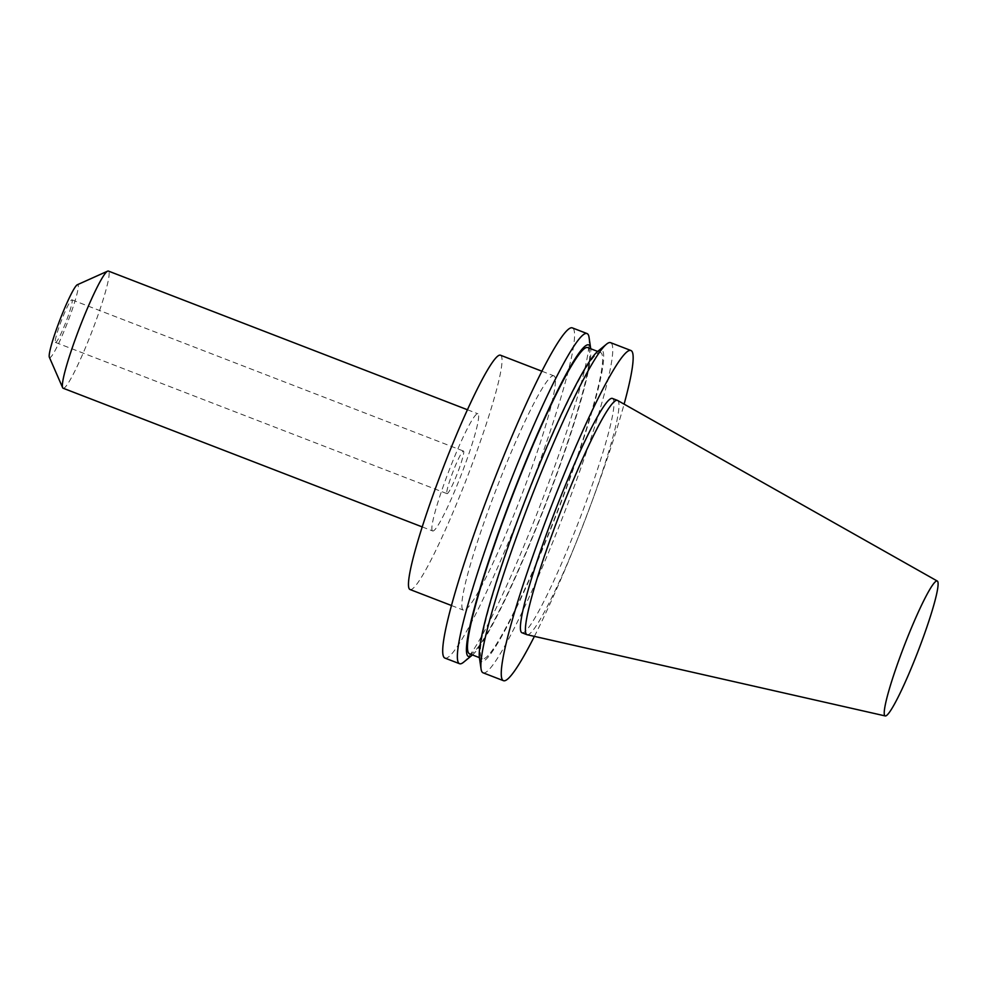 <?xml version="1.0" encoding="UTF-8"?>
<svg xmlns="http://www.w3.org/2000/svg" width="987" height="987" viewBox="0 0 987 987"><rect width="100%" height="100%" fill="white"/><g stroke="black" fill="none" stroke-linecap="round" stroke-linejoin="round"><path stroke-width="0.74" stroke-dasharray="4.93 3.7" d="M446.901 493.562A22.837 2.344 111.1 0 0 447.025 493.66A22.837 2.344 111.1 0 0 457.178 473.896A22.837 2.344 111.1 0 0 463.606 451.158A22.837 2.344 111.1 0 0 463.483 451.059A22.837 2.344 111.1 0 0 453.329 470.836A22.837 2.344 111.1 0 0 446.901 493.562M55.383 342.341A22.837 2.344 111.1 0 0 55.506 342.44A22.837 2.344 111.1 0 0 65.66 322.675A22.837 2.344 111.1 0 0 72.088 299.937A22.837 2.344 111.1 0 0 71.965 299.838A22.837 2.344 111.1 0 0 61.811 319.603A22.837 2.344 111.1 0 0 55.383 342.341M49.35 357.232A39.061 4.01 111.1 0 0 49.449 357.417A39.061 4.01 111.1 0 0 66.573 324.933A39.061 4.01 111.1 0 0 78.022 284.861A39.061 4.01 111.1 0 0 77.356 284.737M63.131 388.224A62.798 6.453 111.1 0 0 91.051 333.865A62.798 6.453 111.1 0 0 108.73 271.339A62.798 6.453 111.1 0 0 108.385 271.067M432.281 530.673A62.798 6.453 -68.9 0 1 449.973 468.146A62.798 6.453 -68.9 0 1 477.881 413.787A62.798 6.453 -68.9 0 1 478.226 414.059A62.798 6.453 -68.9 0 1 460.547 476.573A62.798 6.453 -68.9 0 1 432.627 530.944A62.798 6.453 -68.9 0 1 432.281 530.673M521.938 632.741A125.571 12.905 111.1 0 0 577.765 524.023A125.571 12.905 111.1 0 0 613.112 398.995A125.571 12.905 111.1 0 0 612.433 398.452M527.132 634.727A125.571 12.905 111.1 0 0 583.107 525.084A125.571 12.905 111.1 0 0 618.121 400.932A125.571 12.905 111.1 0 0 617.615 400.475M483.075 672.801A176.957 18.185 111.1 0 0 561.726 519.618A176.957 18.185 111.1 0 0 611.545 343.427A176.957 18.185 111.1 0 0 610.583 342.662M479.423 657.811A166.976 17.161 111.1 0 0 480.41 660.71A166.976 17.161 111.1 0 0 553.584 521.889A166.976 17.161 111.1 0 0 602.551 350.632A166.976 17.161 111.1 0 0 597.814 351.31M469.504 653.801A164.126 16.865 111.1 0 0 542.455 511.722A164.126 16.865 111.1 0 0 588.659 348.325A164.126 16.865 111.1 0 0 587.771 347.609M601.515 353.284A164.126 16.865 111.1 0 0 600.614 352.569A164.126 16.865 111.1 0 0 527.663 494.647A164.126 16.865 111.1 0 0 481.459 658.058A164.126 16.865 111.1 0 0 482.347 658.761A164.126 16.865 111.1 0 0 555.299 516.682A164.126 16.865 111.1 0 0 601.515 353.284M444.878 658.058A176.957 18.185 111.1 0 0 523.542 504.863A176.957 18.185 111.1 0 0 573.361 328.671A176.957 18.185 111.1 0 0 572.398 327.906M410.012 589.51A125.571 12.905 111.1 0 0 465.827 480.792A125.571 12.905 111.1 0 0 501.186 355.764A125.571 12.905 111.1 0 0 500.495 355.221M554.571 376.38A125.571 12.905 111.1 0 0 553.88 375.837A125.571 12.905 111.1 0 0 498.065 484.555A125.571 12.905 111.1 0 0 462.706 609.584A125.571 12.905 111.1 0 0 463.384 610.126A125.571 12.905 111.1 0 0 519.211 501.408A125.571 12.905 111.1 0 0 554.571 376.38M463.594 662.215A176.957 18.185 111.1 0 0 540.259 505.196A176.957 18.185 111.1 0 0 589.054 337.406M472.452 654.949A166.976 17.161 111.1 0 0 544.651 506.886A166.976 17.161 111.1 0 0 590.719 348.744M534.399 636.381A176.957 18.185 111.1 0 0 624.105 404.139M55.506 342.44L447.025 493.66M467.456 409.753L477.881 413.787M597.666 351.434L600.614 352.569M541.925 371.223L553.88 375.837M451.429 605.5L463.384 610.126M479.398 657.626L482.347 658.761M422.202 526.91L432.627 530.944M71.965 299.838L463.483 451.059"/><path stroke-width="1.48" d="M467.456 409.753L108.385 271.067A62.798 6.453 111.1 0 0 107.645 271.141L77.356 284.737A39.061 4.01 111.1 0 0 59.997 319.689A39.061 4.01 111.1 0 0 49.35 357.232L62.625 387.669A62.798 6.453 111.1 0 0 62.786 387.953A62.798 6.453 111.1 0 0 63.131 388.224L422.202 526.91M107.645 271.141A62.798 6.453 111.1 0 0 79.737 327.314A62.798 6.453 111.1 0 0 62.625 387.669M937.317 581.059L617.615 400.475A125.571 12.905 111.1 0 0 617.443 400.389L612.433 398.452A125.571 12.905 111.1 0 0 556.619 507.17A125.571 12.905 111.1 0 0 521.259 632.198A125.571 12.905 111.1 0 0 521.938 632.741L526.947 634.678A125.571 12.905 111.1 0 0 527.132 634.727L885.216 715.933A72.298 7.427 111.1 0 0 917.454 652.802A72.298 7.427 111.1 0 0 937.613 581.331A72.298 7.427 111.1 0 0 937.317 581.059A72.298 7.427 111.1 0 0 905.276 643.092A72.298 7.427 111.1 0 0 884.722 715.587A72.298 7.427 111.1 0 0 885.216 715.933M617.443 400.389A125.571 12.905 111.1 0 0 561.615 509.095A125.571 12.905 111.1 0 0 526.268 634.123A125.571 12.905 111.1 0 0 526.947 634.678M624.105 404.139A176.957 18.185 111.1 0 0 631.914 351.298A176.957 18.185 111.1 0 0 630.952 350.521L610.583 342.662A176.957 18.185 111.1 0 0 606.524 344.155A176.957 18.185 111.1 0 0 529.859 501.174A176.957 18.185 111.1 0 0 481.064 668.964A176.957 18.185 111.1 0 0 482.112 672.036A176.957 18.185 111.1 0 0 483.075 672.801L503.432 680.672A176.957 18.185 111.1 0 0 534.399 636.381M630.952 350.521A176.957 18.185 111.1 0 0 552.288 503.715A176.957 18.185 111.1 0 0 502.469 679.907A176.957 18.185 111.1 0 0 503.432 680.672M606.524 344.155L597.814 351.31A166.976 17.161 111.1 0 0 525.466 499.484A166.976 17.161 111.1 0 0 479.423 657.811L481.064 668.964M597.666 351.434L587.771 347.609A164.126 16.865 111.1 0 0 514.819 489.688A164.126 16.865 111.1 0 0 468.615 653.098A164.126 16.865 111.1 0 0 469.504 653.801L479.398 657.626M590.719 348.744A166.976 17.161 111.1 0 0 590.695 348.571A166.976 17.161 111.1 0 0 589.708 345.672A166.976 17.161 111.1 0 0 516.546 484.481A166.976 17.161 111.1 0 0 467.567 655.75A166.976 17.161 111.1 0 0 472.317 655.06A166.976 17.161 111.1 0 0 472.452 654.949M590.695 348.571L589.054 337.406A176.957 18.185 111.1 0 0 588.018 334.334A176.957 18.185 111.1 0 0 587.055 333.569A176.957 18.185 111.1 0 0 508.391 486.764A176.957 18.185 111.1 0 0 458.573 662.943A176.957 18.185 111.1 0 0 459.535 663.708A176.957 18.185 111.1 0 0 463.594 662.215L472.317 655.06M587.055 333.569L572.398 327.906A176.957 18.185 111.1 0 0 493.734 481.101A176.957 18.185 111.1 0 0 443.916 657.28A176.957 18.185 111.1 0 0 444.878 658.058L459.535 663.708M541.925 371.223L500.495 355.221A125.571 12.905 111.1 0 0 444.681 463.927A125.571 12.905 111.1 0 0 409.321 588.955A125.571 12.905 111.1 0 0 410.012 589.51L451.429 605.5"/></g></svg>
